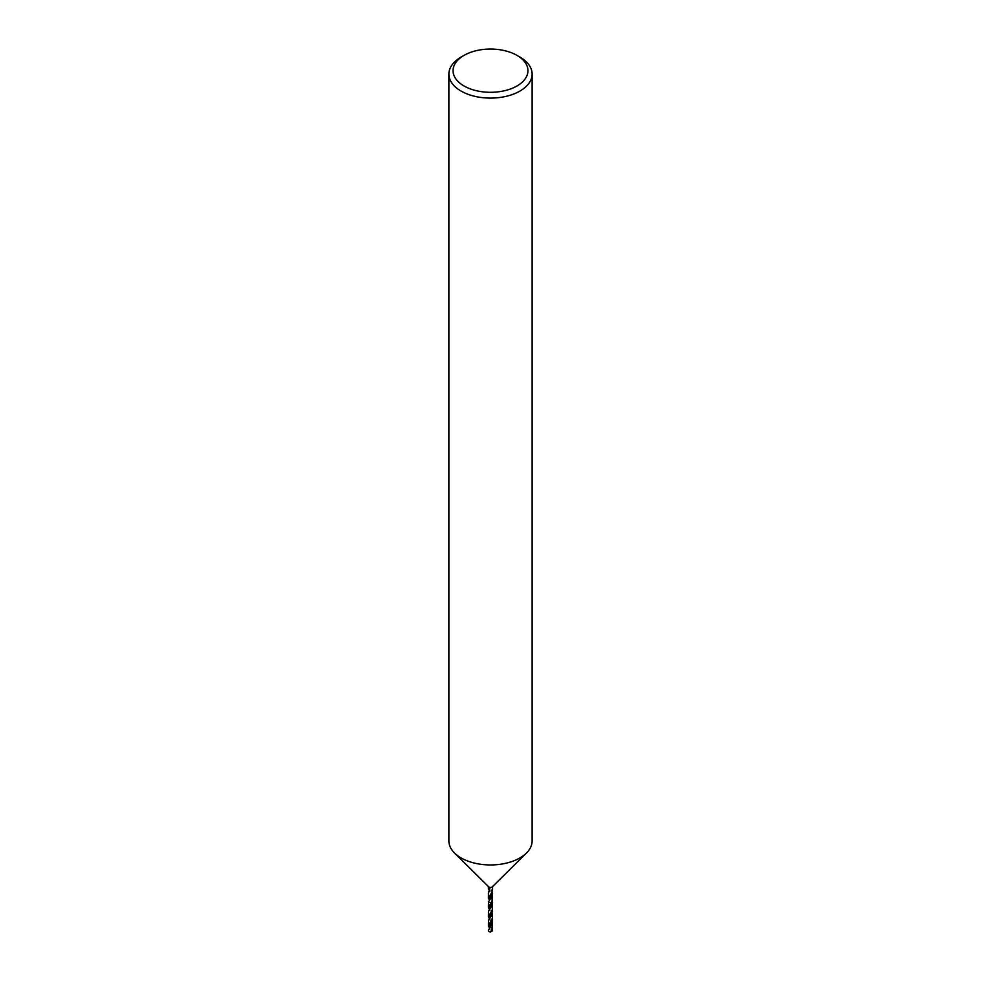 <?xml version="1.0" encoding="UTF-8"?>
<svg xmlns="http://www.w3.org/2000/svg" width="981" height="981" viewBox="0 0 981 981"><rect width="100%" height="100%" fill="white"/><g stroke="black" fill="none" stroke-linecap="round" stroke-linejoin="round"><path stroke-width="1.47" d="M516.987 55.39L519.93 57.082A41.619 24.022 180 0 1 532.119 74.078L532.119 840.925A41.619 24.022 180 0 1 526.441 853.041A41.619 24.022 180 0 1 454.546 853.029A41.619 24.022 180 0 1 448.881 840.925L448.881 74.078A41.619 24.022 180 0 1 461.07 57.082L464.013 55.39A37.462 21.631 180 0 1 516.987 55.39L516.987 55.39A37.462 21.631 180 0 1 516.987 85.972A37.462 21.631 180 0 1 464.013 85.972A37.462 21.631 180 0 1 464.013 55.39M526.454 853.029L492.303 886.836A2.085 1.202 180 0 1 488.697 886.836L454.546 853.029M532.119 74.078A41.619 24.022 180 0 1 490.5 98.1A41.619 24.022 180 0 1 448.881 74.066M490.414 898.952L492.572 893.311L491.481 897.223L488.477 901.846L488.415 907.548L492.339 900.239L491.996 889.877M492.474 888.001L491.922 892.232L488.477 897.836L489.421 900.251M490.414 908.234L492.499 901.073L491.971 899.087M489.507 890.871L488.526 888.761L489.899 888.516L488.415 892.992L488.415 898.24M489.911 890.441L489.433 890.956L488.526 888.761M491.493 902.471A2.085 1.202 180 0 1 488.501 901.747A2.085 1.202 180 0 0 491.493 902.471M492.278 900.497L492.303 909.706L488.415 916.867L489.899 919.81M488.415 930.748A2.085 1.202 180 0 1 488.44 930.589L488.415 930.748A2.085 1.202 180 0 0 490.635 931.95L492.523 927.229L492.339 918.903M488.415 916.879L488.501 911.091L491.506 906.469L492.585 902.262M488.415 930.331L491.935 924.225L492.585 920.926M489.421 909.559L488.415 907.548M489.421 928.284L488.501 925.745L492.523 917.848L492.339 909.559M490.623 931.778L492.585 930.748A2.085 1.202 180 0 1 492.56 930.92L491.971 927.131M488.415 926.248L488.501 920.411L491.506 915.788L492.585 911.57M489.544 900.104L490.426 894.893M489.544 918.731L490.439 913.507M490.426 926.935L492.254 919.234M489.519 928.149L490.439 922.851M489.556 909.387L490.439 904.188M492.548 930.92L492.315 928.382M490.426 917.566L492.241 909.939M489.826 891.692L489.298 890.785M492.585 889.08L492.585 886.235M488.415 886.235L488.415 889.08M489.335 909.461L489.899 910.491M489.323 928.149L489.85 929.081"/></g></svg>
